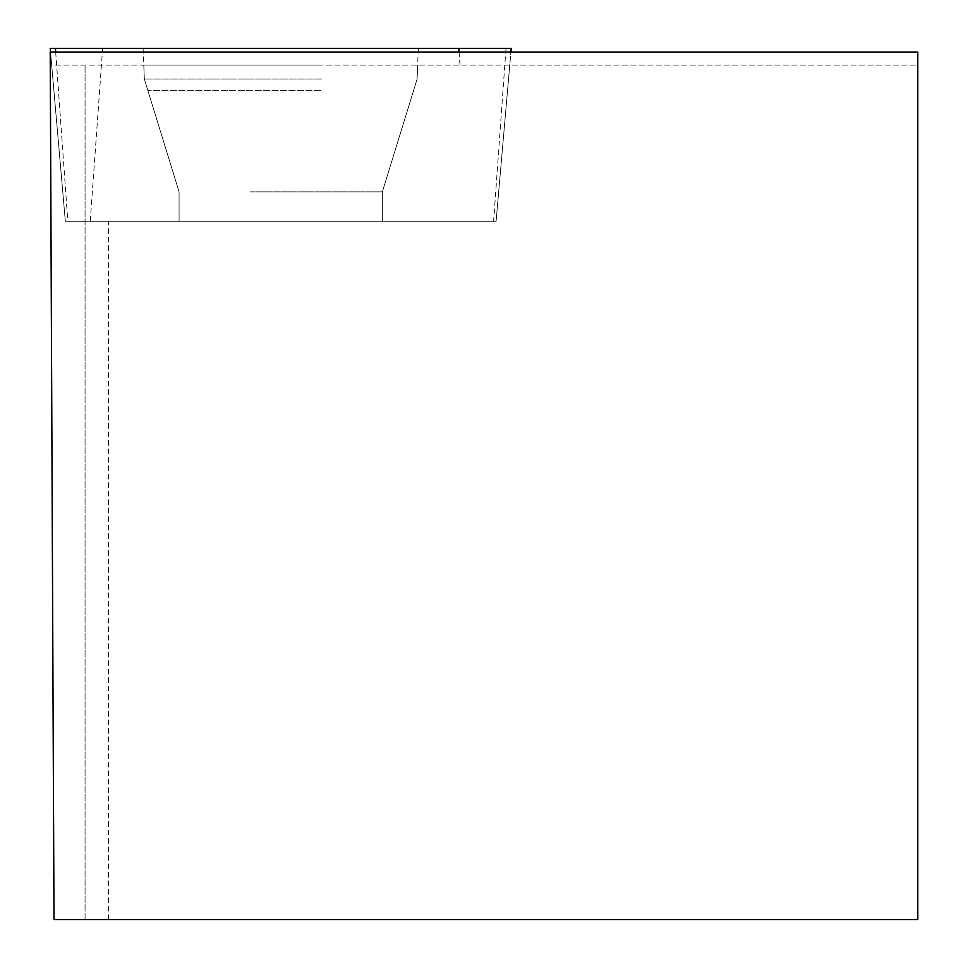 <?xml version="1.0" encoding="UTF-8"?>
<svg xmlns="http://www.w3.org/2000/svg" width="968" height="968" viewBox="0 0 968 968"><rect width="100%" height="100%" fill="white"/><g stroke="black" fill="none" stroke-linecap="round" stroke-linejoin="round"><path stroke-width="0.73" stroke-dasharray="4.84 3.63" d="M108.513 919.6L108.513 221.285L496.1 221.285L509.761 65.098L917.785 65.098L917.785 52.03L50.215 52.03L50.275 65.098L917.785 65.098L917.785 919.6L85.063 919.6L85.063 65.098L85.063 919.6L54.002 919.6L50.275 65.098L509.761 65.098L496.1 221.285L471.198 221.285L496.1 221.285L511.225 48.4L50.215 48.4L65.34 221.285L496.1 221.285L510.91 52.03M108.513 221.285L471.198 221.285L65.34 221.285L50.53 52.03M250.155 221.285L382.36 221.285L250.155 221.285M321.896 65.098L143.784 65.098L321.896 65.098M239.338 48.4L418.333 48.4L239.338 48.4M458.808 48.4L55.43 48.4M460.006 65.098L459.074 52.03M321.727 79.061L144.341 79.061L321.727 79.061M320.614 90.363L148.043 90.363L320.614 90.363M250.155 191.858L382.36 191.858L250.155 191.858M90.242 221.285L102.632 48.4M506.01 48.4L493.619 221.285M55.684 52.03L67.82 221.285M418.333 48.4L417.099 79.061L382.36 191.858L382.36 221.285L382.36 191.858L417.099 79.061L417.656 65.098M143.107 48.4L144.341 79.061L179.08 191.858L179.08 221.285L179.08 191.858L144.341 79.061L143.784 65.098"/><path stroke-width="1.45" d="M917.785 52.03L50.215 52.03L54.002 919.6L917.785 919.6L917.785 52.03M50.53 52.03L50.215 48.4L511.225 48.4L510.91 52.03M50.215 48.4L511.225 48.4L50.215 48.4L55.43 48.4L55.684 52.03M459.074 52.03L458.808 48.4"/></g></svg>
